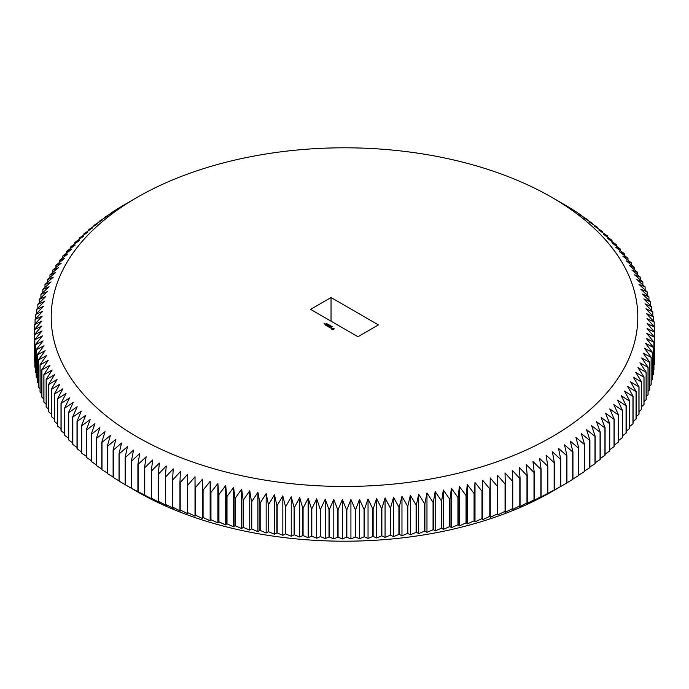 <?xml version="1.0" encoding="UTF-8"?>
<svg xmlns="http://www.w3.org/2000/svg" width="689" height="689" viewBox="0 0 689 689"><rect width="100%" height="100%" fill="white"/><g stroke="black" fill="none" stroke-linecap="round" stroke-linejoin="round"><path stroke-width="1.03" d="M566.926 455.532L566.926 482.903A310.059 179.011 180 0 1 566.72 483.023L551.889 491.601A293.299 169.33 180 0 1 551.889 491.601L551.898 491.601A293.299 169.33 180 0 1 137.102 491.601L125.252 484.763A310.059 179.011 180 0 1 125.157 484.703L125.157 457.332A310.059 179.011 180 0 0 125.364 457.453L133.52 450.098L131.444 460.863A310.059 179.011 180 0 0 131.659 460.984L139.746 453.5L137.903 464.3A310.059 179.011 180 0 0 138.119 464.412L146.137 456.79L144.526 467.616A310.059 179.011 180 0 0 144.75 467.728L152.691 459.976L151.313 470.828A310.059 179.011 180 0 0 151.546 470.94L159.392 463.06L158.255 473.929A310.059 179.011 180 0 0 158.487 474.032L166.238 466.022L165.343 476.917A310.059 179.011 180 0 0 165.584 477.012L173.232 468.882L172.577 479.785A310.059 179.011 180 0 0 172.818 479.88L180.363 471.62L179.95 482.533A310.059 179.011 180 0 0 180.199 482.627L187.632 474.247L187.451 485.159A310.059 179.011 180 0 0 187.701 485.245L195.021 476.745L195.073 487.666A310.059 179.011 180 0 0 195.332 487.752L202.523 479.131L202.824 490.043A310.059 179.011 180 0 0 203.083 490.12L210.145 481.387L210.688 492.299A310.059 179.011 180 0 0 210.955 492.368L217.879 483.523L218.654 494.418A310.059 179.011 180 0 0 218.921 494.487L225.708 485.53L226.724 496.407A310.059 179.011 180 0 0 227 496.476L233.631 487.399L234.889 498.268A310.059 179.011 180 0 0 235.164 498.328L241.65 489.147L243.139 499.99A310.059 179.011 180 0 0 243.415 500.042L249.745 490.766L251.476 501.575A310.059 179.011 180 0 0 251.752 501.626L257.919 492.247L259.882 503.03A310.059 179.011 180 0 0 260.166 503.073L266.161 493.591L268.357 504.339A310.059 179.011 180 0 0 268.641 504.382L274.463 494.805L276.892 505.519A310.059 179.011 180 0 0 277.176 505.554L282.826 495.882L285.479 506.553A310.059 179.011 180 0 0 285.771 506.587L291.24 496.821L294.117 507.449A310.059 179.011 180 0 0 294.41 507.474L299.689 497.622L302.798 508.198A310.059 179.011 180 0 0 303.091 508.224L308.181 498.285L311.506 508.809A310.059 179.011 180 0 0 311.798 508.826L316.699 498.81L320.247 509.274A310.059 179.011 180 0 0 320.54 509.292L325.234 499.189L329.006 509.602A310.059 179.011 180 0 0 329.299 509.61L333.795 499.439L337.774 509.782A310.059 179.011 180 0 0 338.066 509.782L342.355 499.542L346.55 509.826A310.059 179.011 180 0 0 346.843 509.817L350.925 499.508L355.317 509.714A310.059 179.011 180 0 0 355.61 509.714L359.486 499.336L364.085 509.464A310.059 179.011 180 0 0 364.378 509.455L368.038 499.017L372.835 509.076A310.059 179.011 180 0 0 373.128 509.059L376.564 498.56L381.56 508.542A310.059 179.011 180 0 0 381.852 508.525L385.073 497.966L390.258 507.862A310.059 179.011 180 0 0 390.551 507.836L393.54 497.234L398.914 507.044A310.059 179.011 180 0 0 399.207 507.018L401.971 496.364L407.535 506.088A310.059 179.011 180 0 0 407.819 506.053L410.36 495.357L416.096 504.985A310.059 179.011 180 0 0 416.38 504.951L418.697 494.211L424.605 503.745A310.059 179.011 180 0 0 424.889 503.702L426.973 492.936L433.054 502.367A310.059 179.011 180 0 0 433.329 502.324L435.181 491.524L441.425 500.851A310.059 179.011 180 0 0 441.701 500.8L443.311 489.974L449.719 499.206A310.059 179.011 180 0 0 449.995 499.146L451.373 488.294L457.935 497.415A310.059 179.011 180 0 0 458.202 497.355L459.339 486.477L466.048 495.494A310.059 179.011 180 0 0 466.324 495.425L467.22 484.539L474.075 493.445A310.059 179.011 180 0 0 474.342 493.376L475.005 482.472L481.999 491.266A310.059 179.011 180 0 0 482.257 491.188L482.679 480.276L489.801 488.949A310.059 179.011 180 0 0 490.06 488.871L490.241 477.951L497.501 486.512A310.059 179.011 180 0 0 497.751 486.434L497.691 475.513L505.071 483.954A310.059 179.011 180 0 0 505.321 483.867L505.02 472.947L512.513 481.266A310.059 179.011 180 0 0 512.754 481.172L512.22 470.268L519.816 478.459A310.059 179.011 180 0 0 520.057 478.364L519.282 467.469L526.982 475.539A310.059 179.011 180 0 0 527.223 475.436L526.207 464.558L534.001 472.499A310.059 179.011 180 0 0 534.233 472.396L532.976 461.535L540.874 469.347A310.059 179.011 180 0 0 541.098 469.235L539.608 458.4L547.583 466.083A310.059 179.011 180 0 0 547.807 465.971L546.076 455.153L554.137 462.707A310.059 179.011 180 0 0 554.352 462.595L552.389 451.812L560.51 459.236A310.059 179.011 180 0 0 560.725 459.115L558.529 448.367L566.72 455.653A310.059 179.011 180 0 0 566.926 455.532L564.498 444.818L572.748 451.967A310.059 179.011 180 0 0 572.947 451.846L570.294 441.175L578.596 448.194A310.059 179.011 180 0 0 578.794 448.065L575.909 437.437L584.255 444.319A310.059 179.011 180 0 0 584.444 444.19L581.335 433.614L589.724 440.357A310.059 179.011 180 0 0 589.905 440.228L586.58 429.703L594.995 436.309A310.059 179.011 180 0 0 595.167 436.171L591.618 425.699L600.067 432.175A310.059 179.011 180 0 0 600.231 432.037L596.467 421.625L604.933 427.955A310.059 179.011 180 0 0 605.088 427.817L601.109 417.465L609.593 423.666A310.059 179.011 180 0 0 609.739 423.52L605.553 413.236L614.037 419.291A310.059 179.011 180 0 0 614.183 419.145L609.782 408.939L618.266 414.856A310.059 179.011 180 0 0 618.403 414.709L613.804 404.572L622.27 410.351A310.059 179.011 180 0 0 622.4 410.196L617.602 400.137L626.06 405.778A310.059 179.011 180 0 0 626.18 405.623L621.185 395.65L629.625 401.153A310.059 179.011 180 0 0 629.737 400.989L624.553 391.094L632.958 396.459A310.059 179.011 180 0 0 633.062 396.304L627.688 386.495L636.059 391.722A310.059 179.011 180 0 0 636.154 391.567L630.599 381.844L638.927 386.934A310.059 179.011 180 0 0 639.022 386.77L633.277 377.15L641.562 382.102A310.059 179.011 180 0 0 641.64 381.939L635.732 372.404L643.957 377.227A310.059 179.011 180 0 0 644.026 377.064L637.945 367.633L646.11 372.318A310.059 179.011 180 0 0 646.179 372.155L639.926 362.819L648.022 367.375A310.059 179.011 180 0 0 648.082 367.211L641.674 357.979L649.693 362.397A310.059 179.011 180 0 0 649.744 362.233L643.181 353.113L651.122 357.402A310.059 179.011 180 0 0 651.165 357.229L644.448 348.221L652.302 352.38A310.059 179.011 180 0 0 652.337 352.208L645.481 343.303L653.232 347.342A310.059 179.011 180 0 0 653.258 347.17L646.265 338.385L653.921 342.295A310.059 179.011 180 0 0 653.939 342.123L646.807 333.45L654.361 337.231A310.059 179.011 180 0 0 654.369 337.059L647.117 328.507L654.55 332.167A310.059 179.011 180 0 0 654.55 331.995L647.178 323.554L654.49 327.103A310.059 179.011 180 0 0 654.481 326.93L646.997 318.611L654.18 322.039A310.059 179.011 180 0 0 654.171 321.866L646.566 313.676L653.628 316.983A310.059 179.011 180 0 0 653.603 316.811L645.903 308.741L652.827 311.936A310.059 179.011 180 0 0 652.793 311.764L644.999 303.823L651.777 306.906A310.059 179.011 180 0 0 651.742 306.734L643.845 298.923L650.485 301.894A310.059 179.011 180 0 0 650.433 301.73L642.458 294.039L648.943 296.907A310.059 179.011 180 0 0 648.892 296.744L640.83 289.191L647.16 291.947A310.059 179.011 180 0 0 647.092 291.783L638.97 284.359L645.137 287.02A310.059 179.011 180 0 0 645.059 286.857L636.869 279.562L642.863 282.12A310.059 179.011 180 0 0 642.785 281.965L634.535 274.808L640.357 277.271A310.059 179.011 180 0 0 640.27 277.107L631.968 270.088L637.618 272.456A310.059 179.011 180 0 0 637.523 272.293L629.169 265.411L634.638 267.694A310.059 179.011 180 0 0 634.535 267.53L626.146 260.786L631.425 262.974A310.059 179.011 180 0 0 631.313 262.819L622.899 256.213L627.989 258.315A310.059 179.011 180 0 0 627.868 258.16L619.42 251.692L624.32 253.716A310.059 179.011 180 0 0 624.191 253.561L615.733 247.23L620.427 249.168A310.059 179.011 180 0 0 620.298 249.022L611.823 242.829L616.319 244.698A310.059 179.011 180 0 0 616.173 244.543L607.698 238.489L611.987 240.289A310.059 179.011 180 0 0 611.841 240.142L603.357 234.226L607.44 235.957A310.059 179.011 180 0 0 607.285 235.81L598.819 230.031L602.686 231.693A310.059 179.011 180 0 0 602.522 231.556L594.073 225.914L597.725 227.516A310.059 179.011 180 0 0 597.561 227.379L589.121 221.875L592.566 223.425A310.059 179.011 180 0 0 592.385 223.288L583.979 217.922L587.2 219.412A310.059 179.011 180 0 0 587.019 219.283L578.648 214.055L581.645 215.493A310.059 179.011 180 0 0 581.456 215.364L575.892 211.661A310.059 179.011 180 0 0 575.694 211.54L569.958 207.932A310.059 179.011 180 0 0 569.76 207.811L563.843 204.297A310.059 179.011 180 0 0 563.748 204.237A310.059 179.011 180 0 0 563.636 204.177M551.898 491.601L560.725 486.486A310.059 179.011 180 0 1 560.51 486.598L554.352 489.965A310.059 179.011 180 0 1 554.137 490.077L547.807 493.341A310.059 179.011 180 0 1 547.583 493.453L539.608 497.811L541.098 496.605A310.059 179.011 180 0 1 540.874 496.717L532.976 500.946L534.233 499.766A310.059 179.011 180 0 1 534.001 499.869L526.207 503.969L527.223 502.806A310.059 179.011 180 0 1 526.982 502.91L519.282 506.88L520.057 505.735A310.059 179.011 180 0 1 519.816 505.829L512.22 509.679L512.754 508.542A310.059 179.011 180 0 1 512.513 508.637L505.02 512.358L505.321 511.229A310.059 179.011 180 0 1 505.071 511.324L497.691 514.924L497.751 513.796A310.059 179.011 180 0 1 497.501 513.882L490.241 517.37L490.06 516.242A310.059 179.011 180 0 1 489.801 516.319L482.679 519.687L482.257 518.559A310.059 179.011 180 0 1 481.999 518.628L475.005 521.883L474.342 520.738A310.059 179.011 180 0 1 474.075 520.815L467.22 523.95L466.324 522.796A310.059 179.011 180 0 1 466.048 522.865L459.339 525.888L458.202 524.725A310.059 179.011 180 0 1 457.935 524.785L451.373 527.705L449.995 526.517A310.059 179.011 180 0 1 449.719 526.568L443.311 529.385L441.701 528.17A310.059 179.011 180 0 1 441.425 528.222L435.181 530.935L433.329 529.686A310.059 179.011 180 0 1 433.054 529.738L426.973 532.347L424.889 531.073A310.059 179.011 180 0 1 424.605 531.116L418.697 533.63L416.38 532.313A310.059 179.011 180 0 1 416.096 532.356L410.36 534.767L407.819 533.424A310.059 179.011 180 0 1 407.535 533.458L401.971 535.775L399.207 534.388A310.059 179.011 180 0 1 398.914 534.414L393.54 536.645L390.551 535.207A310.059 179.011 180 0 1 390.258 535.232L385.073 537.377L381.852 535.887A310.059 179.011 180 0 1 381.56 535.913L376.564 537.971L373.128 536.43A310.059 179.011 180 0 1 372.835 536.447L368.038 538.428L364.378 536.826A310.059 179.011 180 0 1 364.085 536.834L359.486 538.746L355.61 537.076A310.059 179.011 180 0 1 355.317 537.084L350.925 538.919L346.843 537.187A310.059 179.011 180 0 1 346.55 537.187L342.355 538.953L338.066 537.153A310.059 179.011 180 0 1 337.774 537.153L333.795 538.85L329.299 536.981A310.059 179.011 180 0 1 329.006 536.972L325.234 538.6L320.54 536.662A310.059 179.011 180 0 1 320.247 536.645L316.699 538.221L311.798 536.197A310.059 179.011 180 0 1 311.506 536.18L308.181 537.696L303.091 535.594A310.059 179.011 180 0 1 302.798 535.568L299.689 537.032L294.41 534.845A310.059 179.011 180 0 1 294.117 534.819L291.24 536.231L285.771 533.949A310.059 179.011 180 0 1 285.479 533.923L282.826 535.293L277.176 532.924A310.059 179.011 180 0 1 276.892 532.89L274.463 534.216L268.641 531.753A310.059 179.011 180 0 1 268.357 531.71L266.161 533.002L260.166 530.444A310.059 179.011 180 0 1 259.882 530.401L257.919 531.658L251.752 528.997A310.059 179.011 180 0 1 251.476 528.945L249.745 530.177L243.415 527.412A310.059 179.011 180 0 1 243.139 527.361L241.65 528.558L235.164 525.698A310.059 179.011 180 0 1 234.889 525.638L233.631 526.809L227 523.838A310.059 179.011 180 0 1 226.724 523.778L225.708 524.94L218.921 521.857A310.059 179.011 180 0 1 218.654 521.788L217.879 522.934L210.955 519.739A310.059 179.011 180 0 1 210.688 519.661L210.145 520.798L203.083 517.491A310.059 179.011 180 0 1 202.824 517.413L202.523 518.541L195.332 515.114A310.059 179.011 180 0 1 195.073 515.036L195.021 516.156L187.701 512.616A310.059 179.011 180 0 1 187.451 512.53L187.632 513.658L180.199 509.989A310.059 179.011 180 0 1 179.95 509.903L180.363 511.031L172.818 507.25A310.059 179.011 180 0 1 172.577 507.156L173.232 508.293L165.584 504.382A310.059 179.011 180 0 1 165.343 504.288L166.238 505.433L158.487 501.403A310.059 179.011 180 0 1 158.255 501.299L159.392 502.47L151.546 498.302A310.059 179.011 180 0 1 151.313 498.199L152.691 499.387L144.75 495.098A310.059 179.011 180 0 1 144.526 494.986L138.119 491.782A310.059 179.011 180 0 1 137.903 491.662L131.659 488.355A310.059 179.011 180 0 1 131.444 488.234L125.364 484.823A310.059 179.011 180 0 1 125.252 484.763M125.157 484.66L119.24 481.189A310.059 179.011 180 0 1 119.042 481.068L119.042 453.698A310.059 179.011 180 0 0 119.24 453.827L127.465 446.601L125.157 457.332M119.042 480.905L113.306 477.46A310.059 179.011 180 0 1 113.108 477.339L113.108 449.969A310.059 179.011 180 0 0 113.306 450.098L121.583 443.01L119.042 453.698M113.108 477.038L107.544 473.636A310.059 179.011 180 0 1 107.355 473.507L107.355 446.136A310.059 179.011 180 0 0 107.544 446.265L115.873 439.315L113.108 449.969M107.355 473.085L101.981 469.717A310.059 179.011 180 0 1 101.8 469.588L101.8 442.217A310.059 179.011 180 0 0 101.981 442.355L110.352 435.534L107.355 446.136M101.8 469.028L96.615 465.712A310.059 179.011 180 0 1 96.434 465.575L96.434 438.213A310.059 179.011 180 0 0 96.615 438.342L105.021 431.667L101.8 442.217M96.434 464.886L91.439 461.621A310.059 179.011 180 0 1 91.275 461.484L91.275 434.113A310.059 179.011 180 0 0 91.439 434.251L99.879 427.714L96.434 438.213M91.275 460.648L86.478 457.444A310.059 179.011 180 0 1 86.314 457.307L86.314 429.936A310.059 179.011 180 0 0 86.478 430.074L94.927 423.675L91.275 434.113M86.314 456.333L81.715 453.19A310.059 179.011 180 0 1 81.56 453.043L81.56 425.673A310.059 179.011 180 0 0 81.715 425.819L90.181 419.558L86.314 429.936M81.56 451.932L77.159 448.858A310.059 179.011 180 0 1 77.013 448.711L77.013 421.341A310.059 179.011 180 0 0 77.159 421.487L85.643 415.364L81.56 425.673M77.013 447.445L72.827 444.457A310.059 179.011 180 0 1 72.681 444.302L72.681 416.94A310.059 179.011 180 0 0 72.827 417.086L81.302 411.1L77.013 421.341M72.681 442.889L68.702 439.978A310.059 179.011 180 0 1 68.573 439.832L68.573 412.461A310.059 179.011 180 0 0 68.702 412.608L77.177 406.76L72.681 416.94M68.573 438.264L64.809 435.439A310.059 179.011 180 0 1 64.68 435.284L64.68 407.922A310.059 179.011 180 0 0 64.809 408.069L73.267 402.359L68.573 412.461M64.68 433.562L61.132 430.84A310.059 179.011 180 0 1 61.011 430.685L61.011 403.315A310.059 179.011 180 0 0 61.132 403.47L69.58 397.897L64.68 407.922M61.011 428.799L57.687 426.181A310.059 179.011 180 0 1 57.575 426.026L57.575 398.655A310.059 179.011 180 0 0 57.687 398.81L66.101 393.376L61.011 403.315M57.575 423.976L54.465 421.47A310.059 179.011 180 0 1 54.362 421.306L54.362 393.944A310.059 179.011 180 0 0 54.465 394.099L62.854 388.803L57.575 398.655M54.362 419.084L51.477 416.707A310.059 179.011 180 0 1 51.382 416.544L51.382 389.173A310.059 179.011 180 0 0 51.477 389.337L59.831 384.178L54.362 393.944M51.382 414.141L48.73 411.893A310.059 179.011 180 0 1 48.643 411.729L48.643 384.359A310.059 179.011 180 0 0 48.73 384.522L57.032 379.501L51.382 389.173M48.643 409.145L46.215 407.035A310.059 179.011 180 0 1 46.137 406.88L46.137 379.51A310.059 179.011 180 0 0 46.215 379.673L54.465 374.782L48.643 384.359M46.137 404.107L43.941 402.143A310.059 179.011 180 0 1 43.863 401.98L43.863 374.609A310.059 179.011 180 0 0 43.941 374.782L52.131 370.027L46.137 379.51M43.863 399.017L41.908 397.217A310.059 179.011 180 0 1 41.84 397.053L41.84 369.683A310.059 179.011 180 0 0 41.908 369.847L50.03 365.23L43.863 374.609M41.84 393.884L40.108 392.256A310.059 179.011 180 0 1 40.057 392.093L40.057 364.722A310.059 179.011 180 0 0 40.108 364.886L48.17 360.399L41.84 369.683M40.057 388.717L38.567 387.27A310.059 179.011 180 0 1 38.515 387.106L38.515 359.736A310.059 179.011 180 0 0 38.567 359.899L46.542 355.55L40.057 364.722M38.515 383.506L37.258 382.266A310.059 179.011 180 0 1 37.223 382.094L37.223 354.723A310.059 179.011 180 0 0 37.258 354.895L45.155 350.667L38.515 359.736M37.223 378.27L36.207 377.236A310.059 179.011 180 0 1 36.172 377.064L36.172 349.693A310.059 179.011 180 0 0 36.207 349.866L44.001 345.766L37.223 354.723M36.172 373.007L35.397 372.189A310.059 179.011 180 0 1 35.372 372.017L35.372 344.646A310.059 179.011 180 0 0 35.397 344.819L43.097 340.848L36.172 349.693M35.372 367.719L34.829 367.134A310.059 179.011 180 0 1 34.82 366.961L34.82 339.591A310.059 179.011 180 0 0 34.829 339.763L42.434 335.913L35.372 344.646M34.82 362.405L34.519 362.069A310.059 179.011 180 0 1 34.51 361.897L34.51 334.527A310.059 179.011 180 0 0 34.519 334.699L42.003 330.978L34.82 339.591M34.51 357.074L34.45 329.635L41.822 326.035L34.51 334.527M654.55 331.995L654.55 359.365A310.059 179.011 180 0 1 654.55 359.537L654.369 359.736M654.369 337.059L654.369 364.429A310.059 179.011 180 0 1 654.361 364.602L653.939 365.058M653.939 342.123L653.939 369.493A310.059 179.011 180 0 1 653.921 369.657L653.258 370.363M653.258 347.17L653.258 374.54A310.059 179.011 180 0 1 653.232 374.713L652.337 375.643M652.337 352.208L652.337 379.579A310.059 179.011 180 0 1 652.302 379.751L651.165 380.896M651.165 357.229L651.165 384.6A310.059 179.011 180 0 1 651.122 384.772L649.744 386.116M649.744 362.233L649.744 389.604A310.059 179.011 180 0 1 649.693 389.767L648.082 391.3M648.082 367.211L648.082 394.573A310.059 179.011 180 0 1 648.022 394.745L646.179 396.451M646.179 372.155L646.179 399.525A310.059 179.011 180 0 1 646.11 399.689L644.026 401.566M644.026 377.064L644.026 404.434A310.059 179.011 180 0 1 643.957 404.598L641.64 406.631M641.64 381.939L641.64 409.309A310.059 179.011 180 0 1 641.562 409.473L639.022 411.652M639.022 386.77L639.022 414.141A310.059 179.011 180 0 1 638.927 414.304L636.154 416.621M636.154 391.567L636.154 418.929A310.059 179.011 180 0 1 636.059 419.093L633.062 421.539M633.062 396.304L633.062 423.675A310.059 179.011 180 0 1 632.958 423.83L629.737 426.396M629.737 400.989L629.737 428.36A310.059 179.011 180 0 1 629.625 428.515L626.18 431.193M626.18 405.623L626.18 432.993A310.059 179.011 180 0 1 626.06 433.148L622.4 435.922M622.4 410.196L622.4 437.567A310.059 179.011 180 0 1 622.27 437.722L618.403 440.59M618.403 414.709L618.403 442.071A310.059 179.011 180 0 1 618.266 442.226L614.183 445.18M614.183 419.145L614.183 446.515A310.059 179.011 180 0 1 614.037 446.661L609.739 449.702M609.739 423.52L609.739 450.89A310.059 179.011 180 0 1 609.593 451.028L605.088 454.137M605.088 427.817L605.088 455.179A310.059 179.011 180 0 1 604.933 455.326L600.231 458.504M600.231 432.037L600.231 459.399A310.059 179.011 180 0 1 600.067 459.546L595.167 462.775M595.167 436.171L595.167 463.542A310.059 179.011 180 0 1 594.995 463.68L589.905 466.97M589.905 440.228L589.905 467.59A310.059 179.011 180 0 1 589.724 467.728L584.444 471.069M584.444 444.19L584.444 471.56A310.059 179.011 180 0 1 584.255 471.689L578.794 475.074M578.794 448.065L578.794 475.436A310.059 179.011 180 0 1 578.596 475.565L572.947 478.984M572.947 451.846L572.947 479.217A310.059 179.011 180 0 1 572.748 479.337L566.926 482.8M560.725 486.486L560.725 459.115M560.51 486.598L560.51 459.236M554.352 489.965L554.352 462.595M554.137 490.077L554.137 462.707M547.807 493.341L547.807 465.971M547.583 493.453L547.583 466.083M541.098 496.605L541.098 469.235M540.874 496.717L540.874 469.347M534.233 499.766L534.233 472.396M534.001 499.869L534.001 472.499M527.223 502.806L527.223 475.436M526.982 502.91L526.982 475.539M520.057 505.735L520.057 478.364M519.816 505.829L519.816 478.459M512.754 508.542L512.754 481.172M512.513 508.637L512.513 481.266M505.321 511.229L505.321 483.867M505.071 511.324L505.071 483.954M497.751 513.796L497.751 486.434M497.501 513.882L497.501 486.512M490.241 517.37L490.241 477.951M490.06 516.242L490.06 488.871M489.801 516.319L489.801 488.949M482.679 519.687L482.679 480.276M482.257 518.559L482.257 491.188M481.999 518.628L481.999 491.266M475.005 521.883L475.005 482.472M474.342 520.738L474.342 493.376M474.075 520.815L474.075 493.445M467.22 523.95L467.22 484.539M466.324 522.796L466.324 495.425M466.048 522.865L466.048 495.494M459.339 525.888L459.339 486.477M458.202 524.725L458.202 497.355M457.935 524.785L457.935 497.415M451.373 527.705L451.373 488.294M449.995 526.517L449.995 499.146M449.719 526.568L449.719 499.206M443.311 529.385L443.311 489.974M441.701 528.17L441.701 500.8M441.425 528.222L441.425 500.851M435.181 530.935L435.181 491.524M433.329 529.686L433.329 502.324M433.054 529.738L433.054 502.367M426.973 532.347L426.973 492.936M424.889 531.073L424.889 503.702M424.605 531.116L424.605 503.745M418.697 533.63L418.697 494.211M416.38 532.313L416.38 504.951M416.096 532.356L416.096 504.985M410.36 534.767L410.36 495.357M407.819 533.424L407.819 506.053M407.535 533.458L407.535 506.088M401.971 535.775L401.971 496.364M399.207 534.388L399.207 507.018M398.914 534.414L398.914 507.044M393.54 536.645L393.54 497.234M390.551 535.207L390.551 507.836M390.258 535.232L390.258 507.862M385.073 537.377L385.073 497.966M381.852 535.887L381.852 508.525M381.56 535.913L381.56 508.542M376.564 537.971L376.564 498.56M373.128 536.43L373.128 509.059M372.835 536.447L372.835 509.076M368.038 538.428L368.038 499.017M364.378 536.826L364.378 509.455M364.085 536.834L364.085 509.464M359.486 538.746L359.486 499.336M355.61 537.076L355.61 509.714M355.317 537.084L355.317 509.714M350.925 538.919L350.925 499.508M346.843 537.187L346.843 509.817M346.55 537.187L346.55 509.826M342.355 538.953L342.355 499.542M338.066 537.153L338.066 509.782M337.774 537.153L337.774 509.782M333.795 538.85L333.795 499.439M329.299 536.981L329.299 509.61M329.006 536.972L329.006 509.602M325.234 538.6L325.234 499.189M320.54 536.662L320.54 509.292M320.247 536.645L320.247 509.274M316.699 538.221L316.699 498.81M311.798 536.197L311.798 508.826M311.506 536.18L311.506 508.809M308.181 537.696L308.181 498.285M303.091 535.594L303.091 508.224M302.798 535.568L302.798 508.198M299.689 537.032L299.689 497.622M294.41 534.845L294.41 507.474M294.117 534.819L294.117 507.449M291.24 536.231L291.24 496.821M285.771 533.949L285.771 506.587M285.479 533.923L285.479 506.553M282.826 535.293L282.826 495.882M277.176 532.924L277.176 505.554M276.892 532.89L276.892 505.519M274.463 534.216L274.463 494.805M268.641 531.753L268.641 504.382M268.357 531.71L268.357 504.339M266.161 533.002L266.161 493.591M260.166 530.444L260.166 503.073M259.882 530.401L259.882 503.03M257.919 531.658L257.919 492.247M251.752 528.997L251.752 501.626M251.476 528.945L251.476 501.575M249.745 530.177L249.745 490.766M243.415 527.412L243.415 500.042M243.139 527.361L243.139 499.99M241.65 528.558L241.65 489.147M235.164 525.698L235.164 498.328M234.889 525.638L234.889 498.268M233.631 526.809L233.631 487.399M227 523.838L227 496.476M226.724 523.778L226.724 496.407M225.708 524.94L225.708 485.53M218.921 521.857L218.921 494.487M218.654 521.788L218.654 494.418M217.879 522.934L217.879 483.523M210.955 519.739L210.955 492.368M210.688 519.661L210.688 492.299M210.145 520.798L210.145 481.387M203.083 517.491L203.083 490.12M202.824 517.413L202.824 490.043M202.523 518.541L202.523 479.131M195.332 515.114L195.332 487.752M195.073 515.036L195.073 487.666M195.021 516.156L195.021 476.745M187.701 512.616L187.701 485.245M187.451 512.53L187.451 485.159M180.199 509.989L180.199 482.627M179.95 509.903L179.95 482.533M172.818 507.25L172.818 479.88M172.577 507.156L172.577 479.785M165.584 504.382L165.584 477.012M165.343 504.288L165.343 476.917M158.487 501.403L158.487 474.032M158.255 501.299L158.255 473.929M151.546 498.302L151.546 470.94M151.313 498.199L151.313 470.828M144.75 495.098L144.75 467.728M144.526 494.986L144.526 467.616M138.119 491.782L138.119 464.412M137.903 491.662L137.903 464.3M131.659 488.355L131.659 460.984M131.444 488.234L131.444 460.863M125.364 484.823L125.364 457.453M119.24 481.189L119.24 453.827M113.306 477.46L113.306 450.098M107.544 473.636L107.544 446.265M101.981 469.717L101.981 442.355M96.615 465.712L96.615 438.342M91.439 461.621L91.439 434.251M86.478 457.444L86.478 430.074M81.715 453.19L81.715 425.819M77.159 448.858L77.159 421.487M72.827 444.457L72.827 417.086M68.702 439.978L68.702 412.608M64.809 435.439L64.809 408.069M61.132 430.84L61.132 403.47M57.687 426.181L57.687 398.81M54.465 421.47L54.465 394.099M51.477 416.707L51.477 389.337M48.73 411.893L48.73 384.522M46.215 407.035L46.215 379.673M43.941 402.143L43.941 374.782M41.908 397.217L41.908 369.847M40.108 392.256L40.108 364.886M38.567 387.27L38.567 359.899M37.258 382.266L37.258 354.895M36.207 377.236L36.207 349.866M35.397 372.189L35.397 344.819M34.829 367.134L34.829 339.763M34.519 362.069L34.519 334.699M34.45 329.635A310.059 179.011 180 0 1 34.45 329.463L41.883 321.083L34.631 324.571A310.059 179.011 180 0 1 34.639 324.398L42.193 316.139L35.061 319.507A310.059 179.011 180 0 1 35.079 319.343L42.735 311.204L35.742 314.46A310.059 179.011 180 0 1 35.768 314.287L43.519 306.278L36.663 309.421A310.059 179.011 180 0 1 36.698 309.249L44.552 301.369L37.835 304.4A310.059 179.011 180 0 1 37.878 304.228L45.819 296.477L39.256 299.396A310.059 179.011 180 0 1 39.307 299.233L47.326 291.611L40.918 294.427A310.059 179.011 180 0 1 40.978 294.255L49.074 286.77L42.821 289.475A310.059 179.011 180 0 1 42.89 289.311L51.055 281.956L44.974 284.566A310.059 179.011 180 0 1 45.043 284.402L53.268 277.185L47.36 279.691A310.059 179.011 180 0 1 47.438 279.527L55.723 272.439L49.978 274.859A310.059 179.011 180 0 1 50.073 274.696L58.401 267.745L52.846 270.071A310.059 179.011 180 0 1 52.941 269.907L61.312 263.095L55.938 265.325A310.059 179.011 180 0 1 56.042 265.17L64.447 258.496L59.263 260.64A310.059 179.011 180 0 1 59.375 260.485L67.815 253.94L62.82 256.007A310.059 179.011 180 0 1 62.94 255.852L71.398 249.452L66.6 251.433A310.059 179.011 180 0 1 66.73 251.278L75.196 245.017L70.597 246.929A310.059 179.011 180 0 1 70.734 246.774L79.218 240.65L74.817 242.485A310.059 179.011 180 0 1 74.963 242.339L83.447 236.353L79.261 238.11A310.059 179.011 180 0 1 79.407 237.972L87.891 232.124L83.912 233.821A310.059 179.011 180 0 1 84.067 233.674L92.533 227.964L88.769 229.601A310.059 179.011 180 0 1 88.933 229.454L97.382 223.891L93.833 225.458A310.059 179.011 180 0 1 94.005 225.32L102.42 219.886L99.095 221.41A310.059 179.011 180 0 1 99.276 221.272L107.665 215.976L104.556 217.44A310.059 179.011 180 0 1 104.745 217.311L113.091 212.152L110.206 213.564A310.059 179.011 180 0 1 110.404 213.435L116.053 209.783A310.059 179.011 180 0 1 116.252 209.663L122.074 206.097A310.059 179.011 180 0 1 122.28 205.977L137.102 197.398A293.299 169.33 180 0 1 551.898 197.398A293.299 169.33 180 0 1 551.889 436.869A293.299 169.33 180 0 1 137.111 436.869A293.299 169.33 180 0 1 137.102 197.398M34.631 329.264L34.631 324.571M35.061 323.942L35.061 319.507M35.742 318.637L35.742 314.46M36.663 313.357L36.663 309.421M37.835 308.104L37.835 304.4M39.256 302.884L39.256 299.396M40.918 297.7L40.918 294.427M42.821 292.549L42.821 289.475M44.974 287.434L44.974 284.566M47.36 282.369L47.36 279.691M49.978 277.348L49.978 274.859M52.846 272.379L52.846 270.071M55.938 267.461L55.938 265.325M59.263 262.604L59.263 260.64M62.82 257.807L62.82 256.007M66.6 253.078L66.6 251.433M70.597 248.41L70.597 246.929M74.817 243.82L74.817 242.485M79.261 239.298L79.261 238.11M83.912 234.863L83.912 233.821M88.769 230.496L88.769 229.601M93.833 226.225L93.833 225.458M99.095 222.03L99.095 221.41M104.556 217.931L104.556 217.44M587.2 219.972L587.2 219.412M592.566 224.114L592.566 223.425M597.725 228.352L597.725 227.516M602.686 232.667L602.686 231.693M607.44 237.068L607.44 235.957M611.987 241.555L611.987 240.289M616.319 246.111L616.319 244.698M620.427 250.736L620.427 249.168M624.32 255.438L624.32 253.716M627.989 260.201L627.989 258.315M631.425 265.024L631.425 262.974M634.638 269.916L634.638 267.694M637.618 274.859L637.618 272.456M640.357 279.855L640.357 277.271M642.863 284.893L642.863 282.12M645.137 289.983L645.137 287.02M647.16 295.116L647.16 291.947M648.943 300.283L648.943 296.907M650.485 305.494L650.485 301.894M651.777 310.73L651.777 306.906M652.827 315.993L652.827 311.936M653.628 321.281L653.628 316.983M654.18 326.595L654.18 322.039M654.49 331.926L654.49 327.103M654.55 359.537L654.55 332.167M654.361 364.602L654.361 337.231M653.921 369.657L653.921 342.295M653.232 374.713L653.232 347.342M652.302 379.751L652.302 352.38M651.122 384.772L651.122 357.402M649.693 389.767L649.693 362.397M648.022 394.745L648.022 367.375M646.11 399.689L646.11 372.318M643.957 404.598L643.957 377.227M641.562 409.473L641.562 382.102M638.927 414.304L638.927 386.934M636.059 419.093L636.059 391.722M632.958 423.83L632.958 396.459M629.625 428.515L629.625 401.153M626.06 433.148L626.06 405.778M622.27 437.722L622.27 410.351M618.266 442.226L618.266 414.856M614.037 446.661L614.037 419.291M609.593 451.028L609.593 423.666M604.933 455.326L604.933 427.955M600.067 459.546L600.067 432.175M594.995 463.68L594.995 436.309M589.724 467.728L589.724 440.357M584.255 471.689L584.255 444.319M578.596 475.565L578.596 448.194M572.748 479.337L572.748 451.967M566.72 483.023L566.72 455.653M331.039 297.536L310.558 309.361L357.961 336.723L378.442 324.907L331.039 297.536L331.039 321.186M331.564 326.569L332.15 326.672L331.598 326.646M330.909 326.388L331.685 326.371L330.909 326.388M330.298 326.121L331.202 326.095L330.298 326.121M329.833 325.596L330.341 325.596L329.833 325.682M332.399 329.549L333.889 329.385L334.156 328.532L332.003 328.3L331.728 329.161L332.399 329.549M331.185 328.265L331.064 327.576L331.822 327.594L330.444 327.861L331.185 328.265M330.229 327.749L330.815 327.008L329.428 327.344L330.229 327.749M329.161 327.258L330.195 326.655L329.506 326.319L330.022 326.689L328.584 326.862L329.161 327.258M328.92 325.329L329.833 325.303L328.92 325.329M328.679 324.889L329.282 324.984L328.765 325.234M327.757 324.502L328.395 324.536L327.714 324.605M327.292 324.235L327.93 324.261L327.292 324.398M326.603 323.546L327.068 323.709L326.603 323.546M328.481 326.13L328.369 326.741L329.299 326.138L328.472 326.552L328.653 326.035L327.757 326.138L328.352 325.664L327.43 326.198L328.481 326.13L328.308 326.732M326.508 325.725L327.197 326.061L328.119 325.458L326.508 325.725M326.207 325.553L327.249 324.95L326.207 325.484M325.268 325.01L325.957 325.346L326.887 324.743L326.19 324.407L326.707 324.777L325.268 325.01M325.208 323.839L324.743 324.106L325.208 323.976M324.519 324.045L325.096 323.718L324.519 324.045M324.011 323.752L324.752 323.33L324.011 323.752M334.07 328.653L332.399 328.36M332.477 329.333L332.477 328.575L333.554 328.705L333.407 329.333L332.339 329.204M551.898 197.398L563.748 204.237"/></g></svg>
